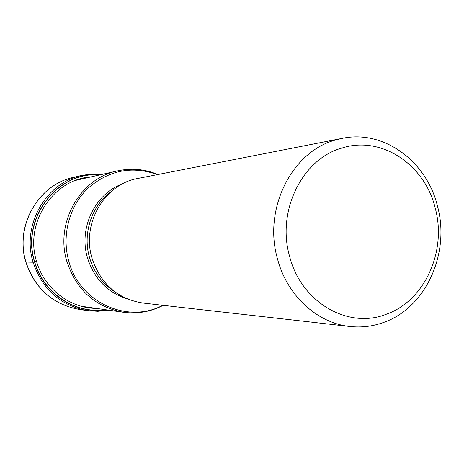<?xml version="1.0" encoding="UTF-8"?>
<svg xmlns="http://www.w3.org/2000/svg" width="464" height="464" viewBox="0 0 464 464"><rect width="100%" height="100%" fill="white"/><g stroke="black" fill="none" stroke-linecap="round" stroke-linejoin="round"><path stroke-width="0.7" d="M99.801 174.893C57.519 171.065 20.851 218.811 34.713 261.887C43.413 293.207 75.174 314.227 105.363 309.685M96.234 308.38C69.606 308.34 44.19 288.48 36.528 261.36L37.045 261.209L36.528 261.36C24.325 222.853 53.209 179.197 91.153 176.854M342.293 147.935C302.516 158.514 276.341 210.882 289.606 256.389C301.159 302.487 348.157 329.37 386.083 314.325C424.595 301.101 447.076 251.192 435.249 208.226C424.96 164.778 381.657 135.424 342.293 147.935M437.5 206.202C426.758 161.35 383.937 129.52 342.316 138.342L335.6 139.989C291.85 151.438 262.897 208.991 277.536 259.034C287.141 295.725 317.382 323.222 349.937 326.488C361.52 327.741 372.766 326.383 383.682 322.422C425.906 307.777 450.416 253.193 437.5 206.202M349.937 326.488L142.958 303.05C117.752 299.019 100.787 284.125 92.063 258.367C81.281 223.706 104.603 183.941 137.912 178.443L342.316 138.342M25.845 262.056L33.095 262.218L36.528 261.36M78.654 309.308C52.507 304.216 34.945 288.475 25.967 262.09C14.616 226.119 38.315 184.672 73.306 177.41L81.467 175.473C45.721 182.891 21.483 225.353 33.095 262.218C42.282 289.246 60.227 305.37 86.936 310.573L78.654 309.308C52.415 304.181 34.812 288.434 25.845 262.061C14.512 226.159 38.176 184.73 73.306 177.41M105.943 309.766C75.574 314.662 43.227 293.573 34.556 261.928C20.468 218.457 57.884 170.445 100.473 174.742M157.917 174.516C144.884 169.093 131.428 167.875 117.549 170.874C80.342 178.17 54.816 222.743 66.886 261.545L66.909 261.621C76.56 290.168 95.352 307.046 123.279 312.243L81.235 306.24M115.339 292.181C102.683 284.148 94.093 272.652 89.564 257.7L89.546 257.636C82.36 233.502 91.675 205.506 111.256 191.516M122.513 183.854C95.016 193.697 78.41 228.184 87.499 257.903L87.516 257.967C94.244 278.818 107.462 292.465 127.177 298.903M162.713 305.289C127.96 324.156 79.704 302.714 68.852 261.371L68.834 261.296C61.463 235.538 69.206 206.26 87.876 188.349C108.866 170.149 132.049 165.573 157.418 174.615M108.64 310.155L97.829 311.298L86.936 310.573M103.13 174.139L92.261 173.878L81.467 175.473M123.279 312.243C137.35 314.111 150.667 311.808 163.218 305.347M117.549 170.874L76.131 180.258"/></g></svg>
